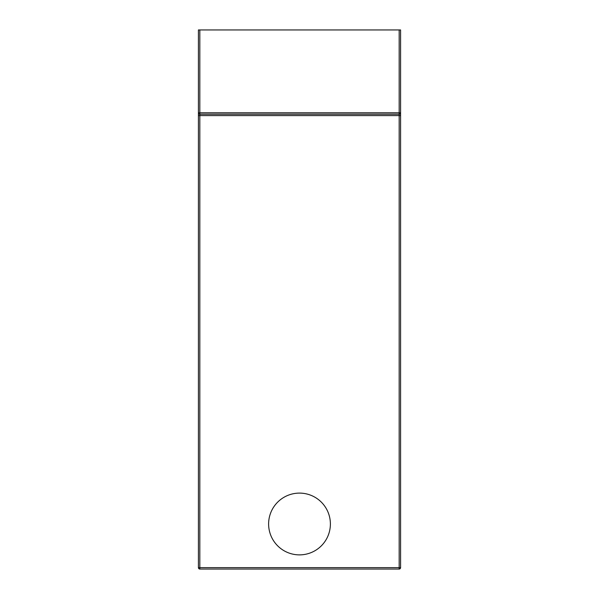 <?xml version="1.0" encoding="UTF-8"?>
<svg xmlns="http://www.w3.org/2000/svg" width="599" height="599" viewBox="0 0 599 599"><rect width="100%" height="100%" fill="white"/><g stroke="black" fill="none" stroke-linecap="round" stroke-linejoin="round"><path stroke-width="0.9" d="M268.614 523.99A30.886 30.886 0 0 1 299.5 493.104A30.886 30.886 0 0 1 330.386 523.99A30.886 30.886 0 0 1 299.5 554.876A30.886 30.886 0 0 1 268.614 523.99M399.174 29.95L400.581 29.95L400.581 567.642A1.408 1.408 0 0 1 399.174 569.05L199.826 569.05L199.826 567.642L399.174 567.642L399.174 115.592L199.826 115.592L199.826 567.642L198.419 567.642L198.419 115.592L199.826 115.592L199.826 112.777L399.174 112.777L399.174 29.95L199.826 29.95L199.826 112.777L198.419 112.777L198.419 115.592M399.174 114.184L399.174 112.777L400.581 112.777A1.408 1.408 0 0 1 399.174 114.184A1.408 1.408 0 0 0 400.581 112.777L400.581 115.592L399.174 115.592L399.174 114.184L199.826 114.184A1.408 1.408 0 0 1 198.419 112.777L198.419 29.95L199.826 29.95M198.419 567.642A1.408 1.408 0 0 0 199.826 569.05A1.408 1.408 0 0 1 198.419 567.642M399.174 569.05A1.408 1.408 0 0 0 400.581 567.642L399.174 567.642L399.174 569.05M198.419 112.777A1.408 1.408 0 0 0 199.826 114.184"/></g></svg>

